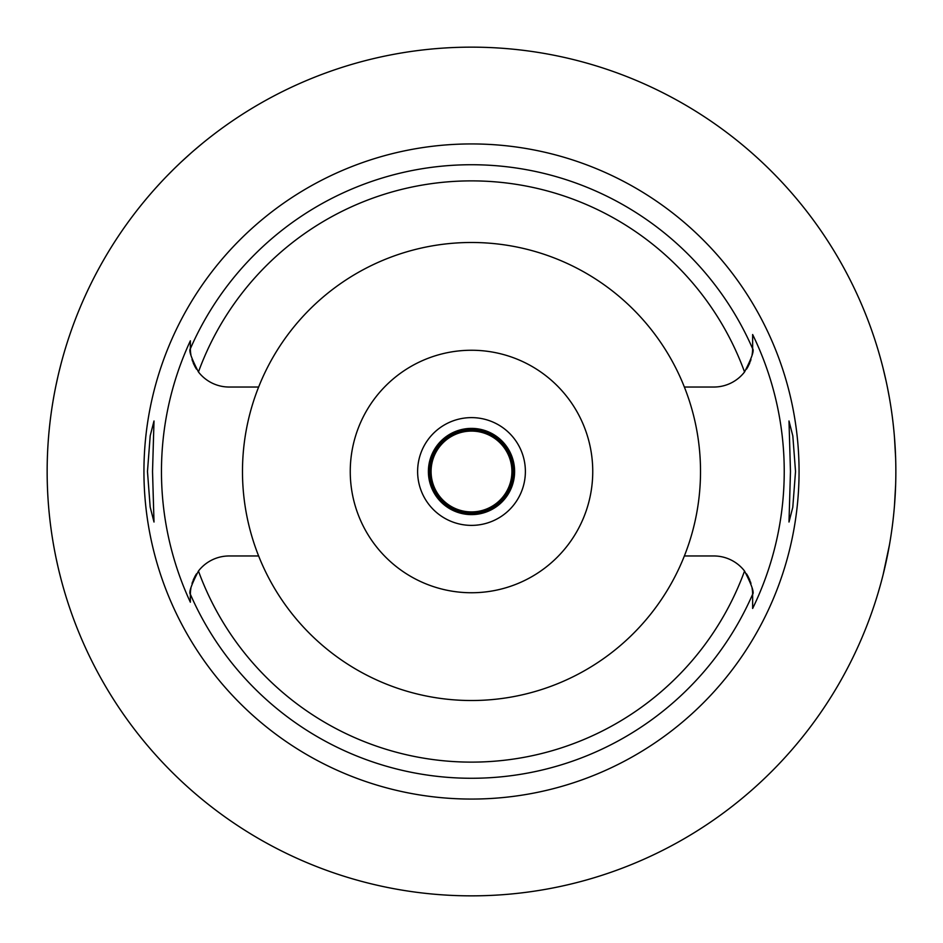 <?xml version="1.0" encoding="UTF-8"?>
<svg xmlns="http://www.w3.org/2000/svg" width="943" height="943" viewBox="0 0 943 943"><rect width="100%" height="100%" fill="white"/><g stroke="black" fill="none" stroke-linecap="round" stroke-linejoin="round"><path stroke-width="1.41" d="M258.63 387.031A229.019 229.019 0 0 0 471.5 700.519A229.019 229.019 0 0 0 684.37 387.031A229.019 229.019 0 0 0 258.63 387.031L229.149 387.031A38.793 38.793 0 0 1 198.454 371.966C191.346 358.175 188.647 350.442 190.356 348.757L190.356 348.238A38.793 38.793 0 0 0 190.368 349.228M190.38 349.7A38.793 38.793 0 0 0 190.887 354.686M192.03 359.519A38.793 38.793 0 0 0 192.631 361.334M193.103 362.595A38.793 38.793 0 0 0 194.175 365.047M194.612 365.908A38.793 38.793 0 0 0 196.462 369.126M190.356 601.092L190.356 602.2A310.047 310.047 0 0 1 190.356 340.8L190.356 347.33M190.368 593.76A38.793 38.793 0 0 0 190.356 594.762L190.356 596.931M196.462 573.874A38.793 38.793 0 0 0 194.612 577.092M194.187 577.953A38.793 38.793 0 0 0 193.103 580.405M192.608 581.725A38.793 38.793 0 0 0 192.03 583.481M190.887 588.314A38.793 38.793 0 0 0 190.38 593.312M258.63 555.969L229.149 555.969A38.793 38.793 0 0 0 198.454 571.034C191.346 584.825 188.647 592.558 190.356 594.243L190.356 602.2M752.632 593.772A38.793 38.793 0 0 1 752.644 594.762L752.644 594.243C754.353 592.558 751.654 584.825 744.546 571.034A38.793 38.793 0 0 0 713.851 555.969L684.37 555.969M190.356 348.238L190.356 340.8M471.5 143.937A327.563 327.563 0 0 0 143.937 471.5A327.563 327.563 0 0 0 471.5 799.063A327.563 327.563 0 0 0 799.063 471.5A327.563 327.563 0 0 0 471.5 143.937M152.53 471.5L154.004 420.979L150.208 435.749L147.473 471.5L150.173 507.051L154.004 522.021L152.53 471.5M752.62 593.3A38.793 38.793 0 0 0 752.113 588.314M750.97 583.481A38.793 38.793 0 0 0 750.369 581.666M749.897 580.405A38.793 38.793 0 0 0 748.813 577.953M748.388 577.092A38.793 38.793 0 0 0 746.538 573.874M746.538 369.126A38.793 38.793 0 0 0 748.388 365.908M748.813 365.047A38.793 38.793 0 0 0 749.897 362.595M750.392 361.275A38.793 38.793 0 0 0 750.97 359.519M752.113 354.686A38.793 38.793 0 0 0 752.62 349.7M752.632 349.24A38.793 38.793 0 0 0 752.644 348.238L752.644 334.529A312.734 312.734 0 0 1 752.644 608.471L752.644 594.762M752.644 607.752L752.644 596.389M684.37 387.031L713.851 387.031A38.793 38.793 0 0 0 744.546 371.966C751.654 358.175 754.353 350.442 752.644 348.757L752.644 334.529M795.527 471.5L792.827 435.949L788.996 420.979L790.47 471.5L788.996 522.021L792.792 507.251L795.527 471.5M471.5 895.85A424.35 424.35 0 0 1 47.15 471.5A424.35 424.35 0 0 1 471.5 47.15A424.35 424.35 0 0 1 895.85 471.5A424.35 424.35 0 0 1 471.5 895.85M143.654 202.073L146.695 198.419M146.931 198.136L148.534 196.238M149.1 195.578L152.259 191.924M153.379 190.663L154.369 189.543M156.232 187.468L161.053 182.199M166.84 176.105L173.677 169.21M174.75 168.16L180.007 163.104M181.728 161.501L191.123 152.966M193.645 150.762L202.073 143.654M61.059 363.727L59.067 371.648M57.912 376.528L55.991 385.357M56.026 557.843L57.936 566.59M59.067 571.364L61.059 579.273M895.638 484.973L894.471 505.613M892.361 525.817L891.995 528.599M889.508 544.618L883.167 574.464M880.514 584.554L878.157 592.746M878.157 350.254L878.711 352.104M878.746 352.234L880.456 358.222M883.061 368.112L886.172 381.396M887.681 388.657L889.379 397.687M891.642 411.867L892.278 416.523M894.447 436.974L895.638 458.027M471.5 428.393A43.107 43.107 0 0 0 428.393 471.5A43.107 43.107 0 0 0 471.5 514.607A43.107 43.107 0 0 0 514.607 471.5A43.107 43.107 0 0 0 471.5 428.393M471.5 417.619A53.881 53.881 0 0 0 417.619 471.5A53.881 53.881 0 0 0 471.5 525.381A53.881 53.881 0 0 0 525.381 471.5A53.881 53.881 0 0 0 471.5 417.619M471.5 350.254A121.246 121.246 0 0 0 350.254 471.5A121.246 121.246 0 0 0 471.5 592.746A121.246 121.246 0 0 0 592.746 471.5A121.246 121.246 0 0 0 471.5 350.254M471.5 513.263A41.763 41.763 0 0 0 513.263 471.5A41.763 41.763 0 0 0 471.5 429.737A41.763 41.763 0 0 0 429.737 471.5A41.763 41.763 0 0 0 471.5 513.263M471.5 511.919A40.419 40.419 0 0 0 511.919 471.5A40.419 40.419 0 0 0 471.5 431.081A40.419 40.419 0 0 0 431.081 471.5A40.419 40.419 0 0 0 471.5 511.919M744.546 571.034A290.621 290.621 0 0 1 198.454 571.034M190.356 348.757A306.77 306.77 0 0 1 752.644 348.757M752.644 594.243A306.77 306.77 0 0 1 190.356 594.243M198.454 371.966A290.621 290.621 0 0 1 744.546 371.966"/></g></svg>
